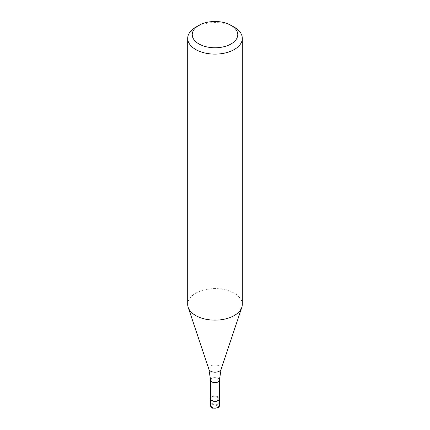 <?xml version="1.0" encoding="UTF-8"?>
<svg xmlns="http://www.w3.org/2000/svg" width="430" height="430" viewBox="0 0 430 430"><rect width="100%" height="100%" fill="white"/><g stroke="black" fill="none" stroke-linecap="round" stroke-linejoin="round"><path stroke-width="0.32" stroke-dasharray="2.15 1.61" d="M210.63 398.062A4.553 2.628 180 0 1 211.78 396.944A4.553 2.628 180 0 1 219.37 398.062A4.553 2.628 0 0 0 218.22 396.944A4.553 2.628 0 0 0 211.78 396.944L211.78 396.944A4.553 2.628 0 0 0 210.63 398.062M219.37 398.653A4.37 2.521 0 0 0 218.091 396.868A4.37 2.521 0 0 0 211.909 396.868L211.909 396.868A4.37 2.521 0 0 0 210.63 398.653M242.305 304.375A27.305 15.765 0 0 0 225.449 289.809A27.305 15.765 0 0 0 195.693 293.228A27.305 15.765 0 0 0 187.695 304.375M195.693 27.208A27.305 15.765 180 0 1 234.307 27.208M215 406.232L217.575 404.743A0.908 0.527 120 0 0 218.22 403.63L218.22 396.944L215 398.798L215 406.232M219.553 405.49A4.553 2.628 0 0 0 216.742 403.06A4.553 2.628 0 0 0 211.78 403.63A4.553 2.628 0 0 0 210.447 405.49M217.575 407.715A3.639 2.102 0 0 0 217.575 404.743A3.639 2.102 0 0 0 212.425 404.743A3.639 2.102 0 0 0 212.425 407.715A3.639 2.102 0 0 0 217.575 407.715M210.63 380.142A4.37 2.521 180 0 1 211.909 378.357A4.37 2.521 180 0 1 216.672 377.809A4.37 2.521 180 0 1 219.37 380.142M221.117 369.284A6.23 3.596 0 0 0 217.919 365.425A6.23 3.596 0 0 0 210.593 366.059A6.23 3.596 0 0 0 208.883 369.284"/><path stroke-width="0.64" d="M218.22 400.658A4.553 2.628 180 0 1 213.258 401.228A4.553 2.628 180 0 1 210.447 398.798A4.553 2.628 180 0 1 210.63 398.062A4.553 2.628 0 0 0 212.683 401.061A4.553 2.628 0 0 0 218.22 400.658A4.553 2.628 0 0 0 219.37 398.062A4.553 2.628 180 0 1 219.553 398.798A4.553 2.628 180 0 1 218.22 400.658M210.63 398.653A4.37 2.521 0 0 0 213.328 400.98A4.37 2.521 0 0 0 218.091 400.432A4.37 2.521 0 0 0 219.37 398.653L219.37 380.142A4.37 2.521 180 0 1 218.091 381.926A4.37 2.521 180 0 1 213.328 382.474A4.37 2.521 180 0 1 210.63 380.142L210.63 398.653M187.695 38.356L187.695 304.375A27.305 15.765 0 0 0 188.189 307.364A27.305 15.765 0 0 0 206.997 319.447A27.305 15.765 0 0 0 234.307 315.523A27.305 15.765 0 0 0 241.81 307.364A27.305 15.765 0 0 0 242.305 304.375L242.305 38.356A27.305 15.765 180 0 1 234.307 49.504A27.305 15.765 180 0 1 204.551 52.917A27.305 15.765 180 0 1 187.695 38.356A27.305 15.765 180 0 1 195.693 27.208L198.907 25.348A22.758 13.136 180 0 1 231.093 25.348A22.758 13.136 180 0 1 231.093 43.93A22.758 13.136 180 0 1 198.907 43.93A22.758 13.136 180 0 1 198.907 25.348L195.693 27.208M231.093 25.348L234.307 27.208A27.305 15.765 180 0 1 242.305 38.356M210.447 405.49A4.553 2.628 0 0 0 213.258 407.914A4.553 2.628 0 0 0 218.22 407.344A4.553 2.628 0 0 0 219.553 405.49C219.176 406.855 218.666 407.613 218.031 407.764L212.893 408.172C212.06 408.355 211.248 407.457 210.447 405.49L210.447 398.798M210.63 380.142L208.883 369.284A6.23 3.596 0 0 0 213.173 372.041A6.23 3.596 0 0 0 219.407 371.144A6.23 3.596 0 0 0 221.117 369.284L219.37 380.142M219.553 398.798L219.553 405.49M221.117 369.284L241.81 307.364M208.883 369.284L188.189 307.364"/></g></svg>

